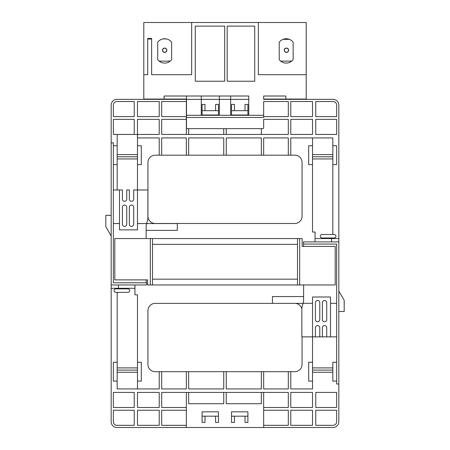 <?xml version="1.0" encoding="UTF-8"?>
<svg xmlns="http://www.w3.org/2000/svg" width="450" height="450" viewBox="0 0 450 450"><rect width="100%" height="100%" fill="white"/><g stroke="black" fill="none" stroke-linecap="round" stroke-linejoin="round"><path stroke-width="0.67" d="M331.577 241.892L331.577 238.556L338.827 238.556L338.827 105.154A5.799 5.799 0 0 0 333.028 99.354L263.661 99.354L263.661 96.019L285.902 96.019L285.902 99.062L306.202 99.062L306.202 74.7L258.351 74.7L258.351 23.079A0.579 0.579 0 0 0 257.771 22.5L143.797 22.5L143.797 99.062L164.098 99.062L164.098 96.019L186.486 96.019L186.486 99.354L248.782 99.354L248.782 96.019L186.486 96.019L186.486 127.918A0.726 0.726 0 0 0 187.211 128.644L262.935 128.644A0.726 0.726 0 0 0 263.661 127.918L263.661 119.362L263.661 127.918M277.2 99.062L277.2 99.354L277.2 99.062M172.8 99.062L172.8 99.354L172.8 99.062M300.403 99.062L300.403 99.354M149.597 99.354L149.597 99.062M129.729 290.616A1.738 1.738 0 0 0 127.991 288.877L115.813 288.877A1.738 1.738 0 0 0 114.069 290.616A1.738 1.738 0 0 0 115.813 292.354L127.991 292.354A1.738 1.738 0 0 0 129.729 290.616M332.826 238.556L332.826 237.977L334.187 237.977A1.738 1.738 0 0 0 335.931 236.239A1.738 1.738 0 0 0 334.187 234.501L332.826 234.501L332.826 145.755L336.656 145.755L336.656 164.604L332.826 164.604M263.661 96.019L285.902 96.019M230.653 115.301L230.653 96.019L248.782 96.019L248.782 115.301M201.279 115.301L201.279 96.019L219.347 96.019L219.347 115.301M164.098 96.019L186.486 96.019M254.728 81.225L227.177 81.225L227.177 26.122L254.728 26.122L254.728 81.225M224.708 81.225L195.272 81.225L195.272 26.122L224.708 26.122L224.708 81.225M315.771 119.362L315.771 134.443L336.656 134.443L336.656 119.362L315.771 119.362M290.773 119.362L290.773 134.443L312.525 134.443L312.525 119.362L290.773 119.362M333.028 101.526L315.771 101.526L315.771 116.606L336.656 116.606L336.656 105.154A3.623 3.623 0 0 0 333.028 101.526M312.525 101.526L290.773 101.526L290.773 116.606L312.525 116.606L312.525 101.526M137.475 101.526L137.475 116.606L159.227 116.606L159.227 101.526L137.475 101.526M113.344 105.154L113.344 116.606L134.229 116.606L134.229 101.526L116.972 101.526A3.623 3.623 0 0 0 113.344 105.154M332.826 145.755L332.826 137.925L290.773 137.925L290.773 155.183L288.309 155.183L288.309 137.925L263.661 137.925L263.661 155.183L261.338 155.183L261.338 137.925L226.249 137.925L226.249 155.183L223.751 155.183L223.751 137.925L188.662 137.925L188.662 155.183L186.339 155.183L186.339 137.925L161.691 137.925L161.691 155.183L159.227 155.183L159.227 137.925L137.475 137.925M192.229 22.5A0.579 0.579 0 0 0 191.649 23.079L191.649 74.7L151.627 74.7L151.627 39.032L147.713 39.032L147.713 74.7L143.797 74.7M186.486 117.478L263.661 117.478L263.661 101.526L288.309 101.526L288.309 116.606L263.661 116.606M186.486 99.354L186.339 101.526L161.691 101.526L161.691 116.606L186.339 116.606L186.339 119.362L161.691 119.362L161.691 134.443L288.309 134.443L288.309 119.362L263.661 119.362M186.339 99.354L116.972 99.354A5.799 5.799 0 0 0 111.172 105.154L111.172 284.963L146.554 284.963L146.554 282.786L113.344 282.786L113.344 164.604L117.174 164.604L117.174 189.979L119.492 189.979L119.492 229.86L137.475 229.86L137.475 189.979L133.706 189.979L133.706 199.131A2.177 2.177 0 0 1 131.529 201.308A2.177 2.177 0 0 1 129.352 199.131L129.352 189.979L126.742 189.979L126.742 199.131A2.177 2.177 0 0 1 124.571 201.308A2.177 2.177 0 0 1 122.394 199.131L122.394 189.979L119.492 189.979M134.229 134.443L134.229 119.362L113.344 119.362L113.344 134.443L117.174 134.443L117.174 145.755L113.344 145.755L113.344 142.852L111.172 142.852M137.475 119.362L137.475 134.443L159.227 134.443L159.227 119.362L137.475 119.362M261.338 134.443L261.338 128.644M226.249 128.644L226.249 134.443M223.751 134.443L223.751 128.644M186.339 101.526L186.339 116.606M186.339 119.362L186.339 134.443M188.662 128.644L188.662 134.443M231.525 104.428L234.428 104.428L234.428 110.661L231.525 110.661L231.525 104.428M245.008 104.428L247.911 104.428L247.911 110.661L245.008 110.661L245.008 104.428M202.089 110.661L202.089 104.428L204.992 104.428L204.992 110.661L202.089 110.661L202.089 115.014L218.475 115.014L218.475 110.661L215.572 110.661L215.572 104.428L218.475 104.428L218.475 110.661M303.604 284.963L303.604 301.348L301.854 307.873L301.854 336.87L312.525 336.87L312.525 362.25L308.694 362.25L308.694 381.099L312.525 381.099L312.525 388.929L290.773 388.929L290.773 371.672L294.817 371.672A7.251 7.251 0 0 0 302.068 364.421L302.068 336.87M290.773 155.183L294.817 155.183A7.251 7.251 0 0 1 302.068 162.428L302.068 216.225A7.251 7.251 0 0 1 294.817 223.476L155.183 223.476A7.251 7.251 0 0 1 147.932 216.225L147.932 162.428A7.251 7.251 0 0 1 155.183 155.183L159.227 155.183M263.661 155.183L288.309 155.183M226.249 155.183L261.338 155.183M188.662 155.183L223.751 155.183M161.691 155.183L186.339 155.183M303.604 296.561L272.447 296.561L272.447 303.373L155.183 303.373A7.251 7.251 0 0 0 147.932 310.624L147.932 364.421A7.251 7.251 0 0 0 155.183 371.672L290.773 371.672M152.499 238.556L152.499 284.963L297.501 284.963L297.501 238.556L299.678 238.556L299.678 284.963L297.501 284.963L297.501 238.556L114.795 238.556L114.795 279.883L147.589 279.883L147.589 284.963L150.322 284.963L150.322 238.556M299.678 284.963L335.205 284.963L335.205 246.426L302.152 246.426L302.152 238.556L299.678 238.556M303.075 303.311L312.525 303.311M330.508 303.311L336.656 303.311M303.604 244.069L303.604 246.426M146.138 238.556L146.138 225.506L146.666 223.543L137.475 223.543M119.492 223.543L113.344 223.543M146.138 282.786L146.138 279.883M331.577 238.556L315.051 238.556L315.051 241.892M315.051 238.556L315.051 232.031L312.525 232.031L312.525 164.604L308.694 164.604L308.694 145.755L312.525 145.755L312.525 164.604M118.423 284.963L118.423 288.293L134.949 288.293L134.949 284.963M134.949 288.293L134.949 294.817L137.475 294.817L137.475 362.25L141.306 362.25L141.306 381.099L137.475 381.099L137.475 362.25M336.656 336.87L330.508 336.87L330.508 296.994L312.525 296.994L312.525 336.87L330.508 336.87M113.344 189.979L117.174 189.979M117.174 288.293L117.174 288.877M118.423 288.293L111.172 288.293L111.172 421.701A5.799 5.799 0 0 0 116.972 427.5L186.339 427.5L186.339 425.323L161.691 425.323L161.691 410.243L186.339 410.243L186.339 407.492L161.691 407.492L161.691 392.411L288.309 392.411L288.309 407.492L263.661 407.492L263.661 410.243L288.309 410.243L288.309 425.323L263.661 425.323L263.661 427.5L333.028 427.5A5.799 5.799 0 0 0 338.827 421.701L338.827 238.556M338.827 311.496L344.194 311.496L344.194 300.33L338.827 291.037M146.138 230.355L177.294 230.355L177.294 223.543L146.666 223.543L147.887 218.981L147.887 189.979L137.475 189.979L137.475 164.604L141.306 164.604L141.306 145.755L137.475 145.755L137.475 134.443L117.174 134.443M111.172 215.359L105.806 215.359L105.806 226.524L111.172 236.132M117.174 362.25L117.174 381.099L113.344 381.099L113.344 362.25L117.174 362.25L117.174 292.354M338.827 241.892L303.446 241.892L303.446 244.069L336.656 244.069L336.656 362.25L332.826 362.25L332.826 381.099L336.656 381.099L336.656 383.996L338.827 383.996M315.771 392.411L336.656 392.411L336.656 407.492L315.771 407.492L315.771 392.411M288.309 371.672L288.309 388.929L263.661 388.929L263.661 371.672M261.338 371.672L261.338 388.929L226.249 388.929L226.249 371.672M223.751 371.672L223.751 388.929L188.662 388.929L188.662 371.672M186.339 371.672L186.339 388.929L161.691 388.929L161.691 371.672M159.227 371.672L159.227 388.929L137.475 388.929L137.475 381.099M290.773 392.411L312.525 392.411L312.525 407.492L290.773 407.492L290.773 392.411M159.227 392.411L159.227 407.492L137.475 407.492L137.475 392.411L159.227 392.411M336.656 410.243L336.656 421.701A3.623 3.623 0 0 1 333.028 425.323L315.771 425.323L315.771 410.243L336.656 410.243M159.227 425.323L137.475 425.323L137.475 410.243L159.227 410.243L159.227 425.323M134.229 425.323L116.972 425.323A3.623 3.623 0 0 1 113.344 421.701L113.344 410.243L134.229 410.243L134.229 425.323M312.525 410.243L312.525 425.323L290.773 425.323L290.773 410.243L312.525 410.243M134.229 407.492L113.344 407.492L113.344 392.411L134.229 392.411L134.229 407.492M117.174 164.604L117.174 145.755M137.475 145.755L137.475 164.604M294.817 303.373A7.251 7.251 0 0 1 301.854 308.863M272.447 303.373L303.058 303.373M245.008 422.426L245.008 416.188L247.911 416.188L247.911 422.426L245.008 422.426M231.525 416.188L234.428 416.188L234.428 422.426L231.525 422.426L231.525 411.84L247.911 411.84L247.911 416.188M202.089 416.188L204.992 416.188L204.992 422.426L202.089 422.426L202.089 411.84L218.475 411.84L218.475 422.426L215.572 422.426L215.572 416.188L218.475 416.188M263.661 427.5L186.339 427.5M263.661 410.243L263.661 425.323M263.661 392.411L263.661 407.492M261.338 392.411L261.338 403.718L226.249 403.718L226.249 392.411M223.751 392.411L223.751 403.718L188.662 403.718L188.662 392.411M186.339 407.492L186.339 392.411M186.339 425.323L186.339 410.243M111.172 288.293L111.172 284.963M312.525 137.925L312.525 145.755M204.992 110.661L215.572 110.661M231.525 110.661L231.525 115.014L247.911 115.014L247.911 110.661M234.428 110.661L245.008 110.661M204.992 416.188L215.572 416.188M234.428 416.188L245.008 416.188M113.344 145.755L113.344 164.604M137.475 158.951L117.174 158.951M117.174 154.597L137.475 154.597M312.525 154.597L332.826 154.597M332.826 158.951L312.525 158.951M336.656 381.099L336.656 362.25M312.525 381.099L312.525 362.25M312.525 367.903L332.826 367.903M332.826 372.251L312.525 372.251M137.475 372.251L117.174 372.251M117.174 367.903L137.475 367.903M332.826 234.501L322.009 234.501A1.738 1.738 0 0 0 320.271 236.239A1.738 1.738 0 0 0 322.009 237.977L332.826 237.977M117.174 381.099L117.174 388.929L137.475 388.929M133.706 207.253A2.177 2.177 0 0 0 131.529 205.076A2.177 2.177 0 0 0 129.352 207.253L129.352 224.201A2.177 2.177 0 0 0 131.529 226.378A2.177 2.177 0 0 0 133.706 224.201L133.706 207.253M126.742 207.253A2.177 2.177 0 0 0 124.571 205.076A2.177 2.177 0 0 0 122.394 207.253L122.394 224.201A2.177 2.177 0 0 0 124.571 226.378A2.177 2.177 0 0 0 126.742 224.201L126.742 207.253M326.734 336.87L326.734 327.735A2.177 2.177 0 0 0 324.562 325.564A2.177 2.177 0 0 0 322.386 327.735L322.386 336.87M319.776 336.87L319.776 327.735A2.177 2.177 0 0 0 317.599 325.564A2.177 2.177 0 0 0 315.428 327.735L315.428 336.87M315.428 319.618A2.177 2.177 0 0 0 317.599 321.789A2.177 2.177 0 0 0 319.776 319.618L319.776 302.653A2.177 2.177 0 0 0 317.599 300.476A2.177 2.177 0 0 0 315.428 302.653L315.428 319.618M322.386 319.618A2.177 2.177 0 0 0 324.562 321.789A2.177 2.177 0 0 0 326.734 319.618L326.734 302.653A2.177 2.177 0 0 0 324.562 300.476A2.177 2.177 0 0 0 322.386 302.653L322.386 319.618M152.499 284.963L150.322 284.963M297.501 279.157L152.499 279.157M152.499 244.356L297.501 244.356M117.174 370.08L137.475 370.08M312.525 370.08L332.826 370.08M312.525 156.774L332.826 156.774M117.174 156.774L137.475 156.774M263.661 115.301L186.486 115.301M171.636 42.221A8.702 8.702 0 0 0 157.719 42.221L157.719 59.619A8.702 8.702 0 0 0 171.636 59.619L171.636 42.221M293.152 42.221A8.702 8.702 0 0 0 279.231 42.221L279.231 59.619A8.702 8.702 0 0 0 293.152 59.619L293.152 42.221M306.202 74.7L306.202 22.5L257.771 22.5M164.098 99.062L186.486 99.062M263.661 99.062L285.902 99.062M147.713 39.032L147.713 38.453L151.627 38.453L151.627 39.032M149.31 99.354L149.31 99.062M288.619 50.237A2.177 2.177 0 0 1 286.442 52.408A2.177 2.177 0 0 1 284.265 50.237A2.177 2.177 0 0 1 286.442 48.06A2.177 2.177 0 0 1 288.619 50.237M283.005 39.347L289.378 39.347M291.718 61.121L280.671 61.121M162.501 50.237A2.177 2.177 0 0 0 164.678 52.408A2.177 2.177 0 0 0 166.854 50.237A2.177 2.177 0 0 0 164.678 48.06A2.177 2.177 0 0 0 162.501 50.237M162.889 38.925L166.466 38.925M170.201 61.121L159.154 61.121M284.411 50.237A2.031 2.031 0 0 1 286.442 48.206A2.031 2.031 0 0 1 288.473 50.237A2.031 2.031 0 0 1 286.442 52.267A2.031 2.031 0 0 1 284.411 50.237M162.647 50.237A2.031 2.031 0 0 1 164.678 48.206A2.031 2.031 0 0 1 166.708 50.237A2.031 2.031 0 0 1 164.678 52.267A2.031 2.031 0 0 1 162.647 50.237"/></g></svg>
